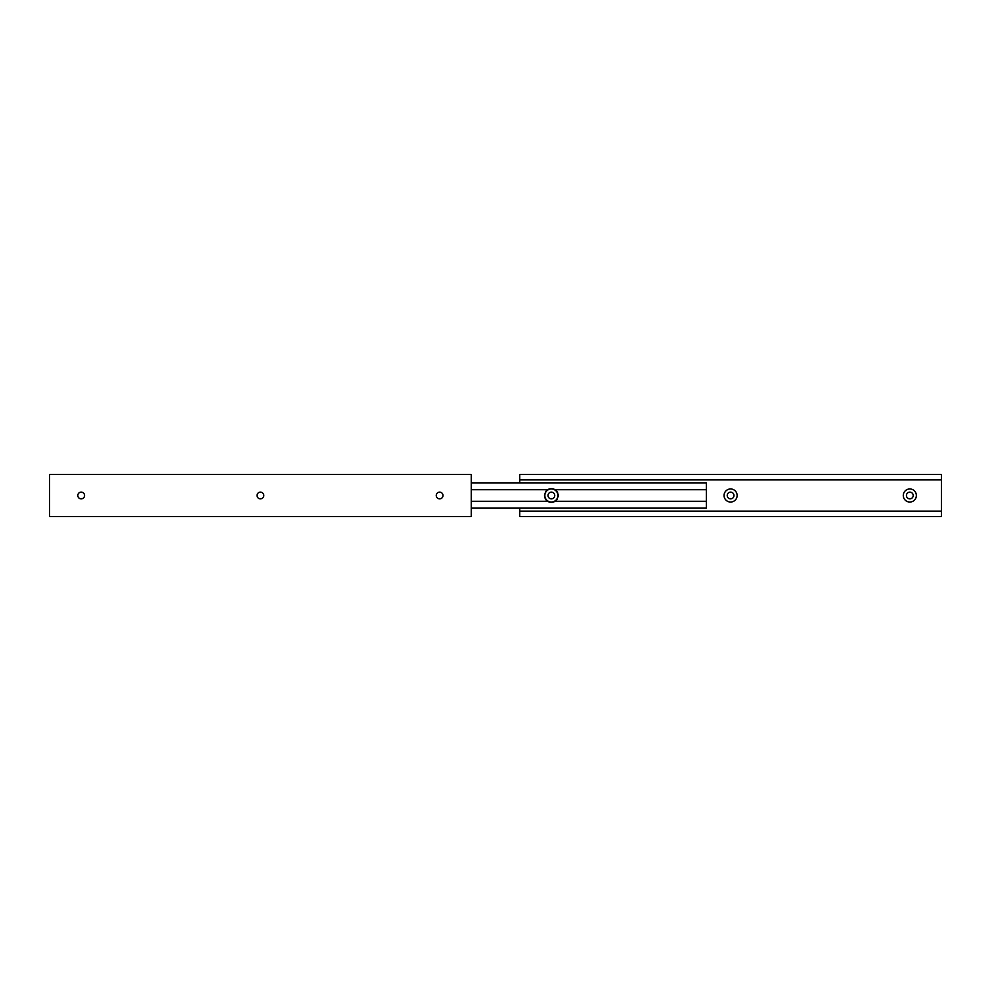 <?xml version="1.0" encoding="UTF-8"?>
<svg xmlns="http://www.w3.org/2000/svg" width="991" height="991" viewBox="0 0 991 991"><rect width="100%" height="100%" fill="white"/><g stroke="black" fill="none" stroke-linecap="round" stroke-linejoin="round"><path stroke-width="1.49" d="M730.602 502.041A6.541 6.541 0 0 0 737.131 495.5A6.541 6.541 0 0 0 730.602 488.959A6.541 6.541 0 0 0 724.062 495.5A6.541 6.541 0 0 0 730.602 502.041M730.602 498.869A3.369 3.369 0 0 0 733.972 495.5A3.369 3.369 0 0 0 730.602 492.131A3.369 3.369 0 0 0 727.221 495.5A3.369 3.369 0 0 0 730.602 498.869M909.825 488.959A6.541 6.541 0 0 1 916.353 495.5A6.541 6.541 0 0 1 909.825 502.041A6.541 6.541 0 0 1 903.284 495.5A6.541 6.541 0 0 1 909.825 488.959M909.825 492.131A3.369 3.369 0 0 1 913.194 495.5A3.369 3.369 0 0 1 909.825 498.869A3.369 3.369 0 0 1 906.443 495.5A3.369 3.369 0 0 1 909.825 492.131M551.38 502.041A6.541 6.541 0 0 0 557.908 495.5A6.541 6.541 0 0 0 551.38 488.959A6.541 6.541 0 0 0 544.839 495.5A6.541 6.541 0 0 0 551.38 502.041M551.38 498.869A3.369 3.369 0 0 0 554.749 495.5A3.369 3.369 0 0 0 551.38 492.131A3.369 3.369 0 0 0 547.998 495.5A3.369 3.369 0 0 0 551.38 498.869M941.45 511.108L519.742 511.108L519.742 516.584L941.45 516.584L941.45 474.416L519.742 474.416L519.742 479.892L941.45 479.892M519.742 511.108L519.742 508.148M519.742 482.852L519.742 479.892M558.119 496.714L558.23 495.5C557.4 499.092 556.335 501.025 555.022 501.297L555.158 501.223M556.831 499.65L557.376 498.82M471.258 482.852L706.348 482.852L706.348 501.297L555.022 501.297A6.85 6.85 0 0 1 547.726 501.297C546.413 501.025 545.347 499.092 544.517 495.5L544.592 496.441M544.926 497.804L545.372 498.807M545.397 498.845L546.512 500.319M546.561 500.381L547.726 501.297L471.258 501.297M556.186 490.619L555.022 489.703C556.335 489.975 557.4 491.908 558.23 495.5L558.168 494.559M557.834 493.196L557.376 492.193M557.363 492.155L556.248 490.681M544.629 494.286L544.517 495.5C545.36 491.908 546.425 489.975 547.726 489.703L547.528 489.827M545.917 491.35L545.384 492.18M706.348 489.703L555.022 489.703A6.85 6.85 0 0 0 547.726 489.703L471.258 489.703M706.348 501.297L706.348 508.148L471.258 508.148M260.398 498.869A3.369 3.369 0 0 1 257.028 495.5A3.369 3.369 0 0 1 260.398 492.131A3.369 3.369 0 0 1 263.779 495.5A3.369 3.369 0 0 1 260.398 498.869M81.175 492.131A3.369 3.369 0 0 0 77.806 495.5A3.369 3.369 0 0 0 81.175 498.869A3.369 3.369 0 0 0 84.557 495.5A3.369 3.369 0 0 0 81.175 492.131M439.62 498.869A3.369 3.369 0 0 1 436.251 495.5A3.369 3.369 0 0 1 439.62 492.131A3.369 3.369 0 0 1 443.002 495.5A3.369 3.369 0 0 1 439.62 498.869M471.258 516.584L49.55 516.584L49.55 474.416L471.258 474.416L471.258 516.584"/></g></svg>
